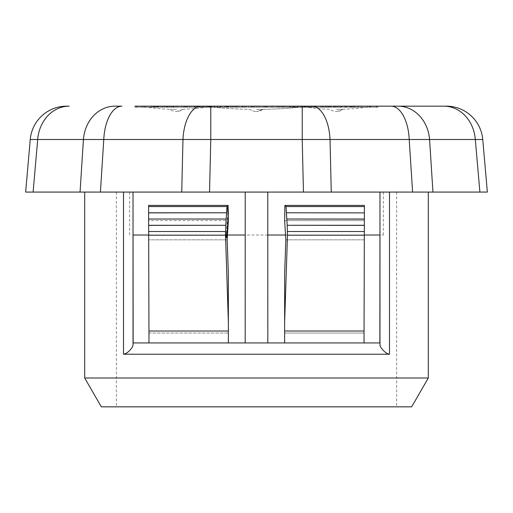 <?xml version="1.0" encoding="UTF-8"?>
<svg xmlns="http://www.w3.org/2000/svg" width="513" height="513" viewBox="0 0 513 513"><rect width="100%" height="100%" fill="white"/><g stroke="black" fill="none" stroke-linecap="round" stroke-linejoin="round"><path stroke-width="0.38" stroke-dasharray="2.56 1.92" d="M133.059 235.025L133.027 192.074L116.355 192.074L133.027 192.074L133.059 235.025L383.371 235.025L379.941 235.025L379.973 192.074L428.31 192.074M364.32 235.025L285.542 235.025L284.657 220.635L364.358 220.635L364.307 239.821L285.837 239.821L284.644 273.692L284.625 342.94L133.027 342.94L133.027 344.723L133.027 192.074L100.413 192.074L412.587 192.074L379.973 192.074L379.973 344.723L379.973 342.94L284.625 342.94L284.632 333.04L364.057 333.033L284.632 333.04L284.632 331.026L364.057 331.026L364.025 342.94L379.864 342.94L364.025 342.94M267.792 235.025L245.208 235.025M148.635 219.032L226.195 219.032L148.635 219.025L148.623 212.882L226.579 212.786L148.623 212.786L148.603 205.405L228.105 205.405L228.343 220.635L148.642 220.635L148.693 239.821L227.163 239.821L148.693 239.821L148.943 333.033L228.368 333.04L148.943 333.033L148.603 205.405L148.642 220.635L228.343 220.635L227.458 235.025L148.68 235.025M201.167 107.243L217.57 107.243L201.167 107.243L201.167 106.165A36.506 18.256 -90 0 0 182.968 139.498L302.221 139.498L303.452 192.074L209.548 192.074L331.263 192.074L330.032 139.498A36.506 18.256 90 0 0 311.846 106.165L134.97 106.165L376.234 106.165L134.97 106.165L158.632 106.165L134.97 106.165L134.97 107.243L136.766 107.243L134.97 107.243L136.445 107.243L134.97 107.243L134.97 106.165M84.69 192.074L133.027 192.074L133.027 344.723C133.175 347.397 127.634 353.803 123.505 354.214L389.495 354.214C384.218 352.207 381.044 349.045 379.973 344.723L379.941 235.025M84.69 378.004L428.31 378.004M133.136 342.94L148.975 342.94L133.136 342.94M228.356 273.685L228.375 342.94L245.176 342.94L245.22 192.074L245.176 342.94L228.375 342.94L228.368 331.026L148.943 331.026L148.68 235.191L225.521 235.191L228.368 322.369L228.375 342.94M245.22 192.074L267.78 192.074L245.22 192.074L267.78 192.074L267.831 342.94L267.78 192.074L245.22 192.074L245.176 342.94M256.5 406.835L116.355 406.835L256.5 406.835M284.625 342.94L267.831 342.94L284.625 342.94L284.644 273.692L284.632 322.369L287.479 235.191L364.32 235.191L364.057 331.026M148.68 235.191L148.655 225.354L225.816 225.278L148.655 225.271L148.635 219.128L226.195 219.038L225.816 225.278L148.655 225.271L225.816 225.278M225.816 225.213L225.431 231.523L148.674 231.523M226.579 212.722L226.195 219.038M228.407 212.709L227.727 212.709L226.958 206.547L226.579 212.792L148.623 212.889M228.105 205.405L226.964 206.547L148.603 206.547M286.805 219.096L286.421 212.786L364.377 212.792L364.397 206.547L286.036 206.547L286.421 212.792L364.377 212.882L291.589 212.792M364.365 219.089L364.377 212.824M364.365 219.025L286.805 219.032L364.365 219.032M364.345 225.354L287.184 225.278L364.345 225.278L364.365 219.128L286.805 219.038L287.184 225.278L364.345 225.354L364.32 235.191M364.326 231.523L287.569 231.523L287.184 225.213M227.727 212.709L226.201 237.679M287.569 231.523L287.479 235.191M285.837 239.821L364.307 239.821L364.057 333.033L364.397 206.547M284.895 205.405L284.657 220.635L364.358 220.635L364.397 205.405L284.895 205.405L286.036 206.547M292.019 212.792L286.421 212.792M225.521 235.191L225.431 231.523M148.975 342.94L148.943 331.026M228.253 215.101L228.202 211.843M101.337 406.835L411.663 406.835M114.918 106.165A36.506 31.62 -90 0 0 83.42 139.498L182.968 139.498L181.737 192.074L209.548 192.074L210.779 139.498L210.779 106.165L216.428 106.165L216.428 107.243M302.221 106.165L302.221 139.498L409.22 139.498L412.587 192.074L479.899 192.074L475.301 139.498L482.752 139.498A36.506 36.506 0 0 0 446.381 106.165L311.846 106.165M80.054 192.074L83.42 139.498L37.699 139.498A36.506 31.62 -90 0 1 69.197 106.165L66.619 106.165A36.506 36.506 0 0 0 30.248 139.498L37.699 139.498L33.101 192.074L100.413 192.074L103.78 139.498A36.506 18.256 -90 0 1 121.966 106.165M379.973 342.94L379.973 192.074M133.027 192.074L133.027 342.94M290.64 106.165L290.64 107.243L292.339 107.243L279.482 107.243L279.482 106.165L292.339 106.165L292.339 107.243M292.339 106.165L285.965 106.165L285.965 107.243L290.64 107.243M183.776 106.165L178.011 106.165L184.295 106.165L183.776 106.165L183.776 107.243L178.011 107.243L183.776 107.243M184.295 106.165L184.295 107.243M178.011 106.165L178.011 107.243M336.496 106.165L372.919 106.165L336.496 106.165M176.504 106.165L140.081 106.165L176.504 106.165M308.653 107.243L308.653 106.165L328.384 106.165L310.506 106.165L310.506 107.243L328.384 107.243L308.653 107.243L323.145 107.243L322.671 107.243L322.671 106.165L323.145 106.165L166.071 106.165L352.97 106.165L326.153 106.165L326.153 107.243L352.97 107.243L326.153 107.243M166.071 106.165L158.632 106.165L166.071 106.165L166.071 107.243L346.929 107.243L158.632 107.243L166.071 107.243L166.071 106.165M376.234 106.165L354.368 106.165L378.03 106.165L376.234 106.165L376.234 107.243L378.03 107.243L136.766 107.243L376.234 107.243L376.234 106.165M354.368 106.165L346.929 106.165L354.368 106.165L354.368 107.243L346.929 107.243L376.555 107.243L354.368 107.243L354.368 106.165M256.5 106.165L309.063 106.165L256.5 106.165M145.557 106.165L154.298 106.165L153.643 106.165L153.643 107.243L166.93 107.243L164.468 107.243L165.981 107.243L165.981 106.165L143.576 106.165L145.557 106.165L145.557 107.243L154.298 107.243L154.073 106.165L166.93 106.165L164.468 106.165L164.468 107.243L145.557 107.243M168.835 106.165L166.93 106.165L166.93 107.243L168.835 107.243L168.835 106.165M169.643 106.165L162.467 106.165L171.477 106.165L169.643 106.165L169.643 107.243L162.467 107.243L169.643 107.243M253.159 106.165L232.607 106.165L253.159 106.165L253.159 107.243L251.421 107.243L256.365 107.243L232.607 107.243L253.159 107.243M200.198 107.243L200.198 106.165L200.185 107.243L214.338 107.243L194.389 107.243L206.002 107.243L203.481 107.243L203.481 106.165L214.338 106.165L194.389 106.165L216.428 106.165M214.755 106.165L214.338 106.165L214.338 107.243L214.755 107.243L214.755 106.165M211.503 106.165L211.933 106.165L211.933 107.243L211.503 107.243L211.503 106.165M203.129 106.165L206.335 106.165L206.335 107.243L203.129 107.243L203.129 106.165M209.099 106.165L209.099 107.243L209.099 106.165M284.612 106.165L298.168 106.165L276.353 106.165L276.353 107.243L298.168 107.243L284.612 107.243M369.379 106.165L338.272 106.165L369.379 106.165L369.379 107.243L338.272 107.243L369.379 107.243M328.384 106.165L329.16 106.165L329.16 107.243L328.384 107.243L328.384 106.165M311.391 106.165L313.09 106.165L313.09 107.243L311.391 107.243L311.391 106.165M320.529 106.165L320.734 107.243L320.529 106.165M308.133 106.165L307.473 106.165L307.473 107.243L308.133 107.243L308.133 106.165M323.786 106.165L322.485 106.165L322.485 107.243L323.786 107.243L323.786 106.165M315.841 106.165L314.501 106.165L314.501 107.243L315.841 107.243L315.841 106.165M326.101 106.165L325.646 106.165L325.646 107.243L326.101 107.243L326.101 106.165M308.755 106.165L299.554 106.165L308.755 106.165L308.755 107.243L299.554 107.243L308.755 107.243M350.828 106.165L322.972 106.165L350.828 106.165L350.828 107.243L322.972 107.243L350.828 107.243M191.625 106.165L196.659 106.165L191.625 106.165L191.625 107.243L189.554 107.243L196.659 107.243L191.625 107.243M228.567 106.165L215.005 106.165L219.737 106.165L217.666 106.165L217.666 107.243L231.062 107.243L228.202 107.243L228.247 106.165L216.864 106.165L216.864 107.243L228.567 107.243L213.915 107.243L213.915 106.165L231.062 106.165L228.202 106.165L228.202 107.243L222.321 107.243L224.694 107.243L224.373 106.165L228.567 106.165L228.567 107.243M220.513 106.165L224.694 106.165L224.694 107.243L220.513 107.243L220.513 106.165M173.516 106.165L186.719 106.165L173.516 106.165L173.516 107.243L171.053 107.243L186.719 107.243L173.516 107.243M30.248 139.498L25.65 192.074M391.034 106.165A36.506 18.256 90 0 1 409.22 139.498L429.58 139.498A36.506 31.62 90 0 0 398.082 106.165M432.946 192.074L429.58 139.498L475.301 139.498A36.506 31.62 90 0 0 443.803 106.165M256.5 109.34L262.945 109.34L256.5 109.34M136.445 107.243L158.632 107.243L136.445 107.243L136.445 106.165L136.445 107.243M176.504 109.288L170.059 109.288L176.504 109.288M336.496 109.288L342.94 109.288L336.496 109.288M322.671 107.243L304.555 107.243L309.063 107.243L309.063 106.165A430.465 430.465 0 0 1 262.945 109.34L256.5 111.539A10.549 10.549 0 0 0 262.945 109.34L256.5 111.539A10.549 10.549 0 0 0 262.945 109.34A430.465 430.465 0 0 0 309.063 106.165L322.671 106.165M328.429 107.243L353.887 107.243L328.429 107.243L328.429 106.165L353.887 106.165L328.429 106.165M221.481 107.243L242.014 107.243L221.481 107.243L221.481 106.165L242.014 106.165L221.481 106.165M151.906 107.243L151.906 106.165L155.073 106.165L155.073 107.243L151.463 107.243L164.526 107.243M167.636 107.243L167.636 106.165L164.532 106.165L164.532 107.243L177.908 107.243L155.061 107.243M202.59 107.243L183.872 107.243L202.59 107.243L202.59 106.165L183.872 106.165L202.59 106.165M253.076 107.243L235.691 107.243L254.377 107.243L253.076 107.243L253.076 106.165L254.377 106.165L235.691 106.165L253.076 106.165M258.026 107.243L258.026 106.165L258.026 107.243L279.707 107.243L258.219 107.243M167.2 107.243L187.521 107.243L167.2 107.243L167.2 106.165L187.521 106.165L167.2 106.165M282.849 107.243L304.709 107.243L282.625 107.243L282.625 106.165L304.709 106.165L282.849 106.165M309.063 107.243L316.425 107.243L310.929 107.243L310.929 106.165L316.425 106.165L309.063 106.165M156.997 107.243L156.529 107.243L156.997 107.243L156.997 106.165M231.087 107.243L231.087 106.165L231.062 107.243M182.942 109.288L176.504 111.539A10.356 10.356 0 0 0 182.942 109.288A207.489 207.489 0 0 0 212.921 106.165M342.94 109.288L336.496 111.539A10.356 10.356 0 0 0 342.94 109.288A207.489 207.489 0 0 0 372.919 106.165M304.555 107.243L304.555 106.165M306.332 107.243L306.332 106.165M308.46 107.243L308.46 106.165M311.16 107.243L311.16 106.165M321.478 107.243L321.478 106.165M314.802 107.243L314.802 106.165L312.199 106.165L312.199 107.243M323.145 107.243L323.145 106.165L314.796 106.165M308.98 107.243L308.653 106.165M312.314 107.243L312.314 106.165M316.143 107.243L316.143 106.165M283.856 107.243L283.856 106.165M290.505 107.243L290.505 106.165M294.282 107.243L294.282 106.165M303.702 107.243L303.702 106.165M304.498 107.243L304.498 106.165M296.803 107.243L296.803 106.165M293.115 107.243L293.115 106.165M172.964 107.243L172.964 106.165M181.666 107.243L181.666 106.165M187.521 107.243L187.521 106.165M345.538 107.243L345.538 106.165M330.616 107.243L330.616 106.165M327.352 107.243L327.352 106.165M346.705 107.243L346.705 106.165M352.899 107.243L352.899 106.165M351.623 107.243L351.623 106.165M339.523 107.243L339.523 106.165M335.688 107.243L335.688 106.165M346.442 107.243L346.442 106.165M258.116 107.243L258.026 106.165M259.642 107.243L259.642 106.165L258.116 106.165M266.119 107.243L266.119 106.165L259.642 106.165M264.657 107.243L264.657 106.165L266.119 106.165M266.491 107.243L266.491 106.165L264.657 106.165M267.696 107.243L267.696 106.165L266.491 106.165M273.044 107.243L273.044 106.165L267.696 106.165M279.707 107.243L279.707 106.165L273.044 106.165M277.578 107.243L277.578 106.165L279.707 106.165M271.685 107.243L271.685 106.165L277.578 106.165M271.723 107.243L271.685 106.165M265.407 107.243L265.407 106.165L271.723 106.165M263.259 107.243L263.259 106.165L265.407 106.165M258.219 106.165L263.259 106.165M235.691 107.243L235.691 106.165M236.916 107.243L236.916 106.165M242.207 107.243L242.207 106.165M246.016 107.243L246.016 106.165M252.755 107.243L252.755 106.165M248.767 107.243L248.767 106.165M254.377 107.243L254.377 106.165M189.72 107.243L189.72 106.165M183.872 107.243L183.872 106.165M193.799 107.243L193.799 106.165M186.944 107.243L186.944 106.165M189.778 107.243L189.778 106.165M153.143 107.243L153.143 106.165L151.906 106.165M164.526 106.165L153.143 106.165M173.131 107.243L173.131 106.165L167.636 106.165M177.908 107.243L177.908 106.165L173.131 106.165M162.025 107.243L162.025 106.165L177.908 106.165M157.844 107.243L157.844 106.165L162.025 106.165M155.061 106.165L157.844 106.165M194.799 107.243L194.799 106.165M197.851 107.243L197.851 106.165M199.749 107.243L199.749 106.165M209.772 107.243L209.772 106.165M206.341 107.243L206.341 106.165M202.975 107.243L202.975 106.165M204.501 107.243L204.501 106.165M209.246 107.243L209.246 106.165M212.036 107.243L212.036 106.165M217.448 107.243L217.448 106.165M220.103 107.243L220.103 106.165M227.81 107.243L227.81 106.165M227.304 107.243L227.304 106.165M233.191 107.243L233.191 106.165M236.762 107.243L236.762 106.165M242.014 107.243L242.014 106.165M227.516 107.243L227.516 106.165M327.14 107.243L327.14 106.165M340.594 107.243L340.594 106.165M344.358 107.243L344.358 106.165M333.604 107.243L333.604 106.165M334.508 107.243L334.508 106.165M349.43 107.243L349.43 106.165M352.694 107.243L352.694 106.165M333.335 107.243L333.335 106.165M289.691 106.165L298.034 106.165L289.678 106.165L289.678 107.243L294.981 107.243L294.981 106.165M157.311 106.165L164.34 106.165L157.164 106.165L157.311 107.243L164.34 107.243L162.211 107.243L162.198 106.165M226.278 106.165L230.568 106.165L226.278 106.165L226.278 107.243L230.568 107.243L226.278 107.243M294.981 107.243L289.742 107.243L289.742 106.165M292.455 107.243L292.455 106.165M293.628 107.243L293.628 106.165M297.88 107.243L297.88 106.165M297.784 107.243L297.784 106.165M293.763 107.243L293.763 106.165M162.198 107.243L157.311 107.243M158.01 107.243L158.01 106.165M164.34 107.243L164.34 106.165M160.127 107.243L160.127 106.165M226.842 107.243L226.842 106.165M230.568 107.243L230.568 106.165M176.575 106.165L176.575 107.243M185.283 106.165L185.283 107.243M186.719 106.165L186.719 107.243M185.841 106.165L185.841 107.243M183.834 106.165L183.834 107.243M175.549 106.165L175.549 107.243M172.836 106.165L172.836 107.243M171.4 106.165L171.4 107.243M174.112 106.165L174.112 107.243M171.053 106.165L171.053 107.243M225.925 106.165L225.925 107.243M219.737 106.165L219.737 107.243M196.659 106.165L196.659 107.243M194.607 106.165L194.607 107.243M189.554 106.165L189.554 107.243M337.182 106.165L337.182 107.243M322.972 106.165L322.972 107.243M324.588 106.165L324.588 107.243M336.195 106.165L336.195 107.243M340.369 106.165L340.369 107.243M329.5 106.165L329.5 107.243M331.103 106.165L331.103 107.243M341.972 106.165L341.972 107.243M346.621 106.165L346.621 107.243M334.553 106.165L334.553 107.243M336.169 106.165L336.169 107.243M307.781 106.165L307.781 107.243M299.554 106.165L299.554 107.243M300.528 106.165L300.528 107.243M310.904 106.165L310.904 107.243M352.758 106.165L352.758 107.243M350.385 106.165L350.385 107.243M358.625 106.165L358.625 107.243M341.485 106.165L341.485 107.243M338.272 106.165L338.272 107.243M352.521 106.165L352.521 107.243M354.56 106.165L354.56 107.243M357.689 106.165L357.689 107.243M355.663 106.165L355.663 107.243M361.248 106.165L361.248 107.243M367.007 106.165L367.007 107.243M293.038 106.165L293.038 107.243M298.168 106.165L298.168 107.243M284.247 106.165L284.247 107.243M282.669 106.165L282.669 107.243M278.431 106.165L278.431 107.243M282.156 106.165L282.156 107.243M287.864 106.165L287.864 107.243M292.923 106.165L292.923 107.243M295.206 106.165L295.206 107.243M194.389 106.165L194.389 107.243M195.408 106.165L195.408 107.243M208.669 106.165L208.669 107.243M206.002 106.165L206.002 107.243M254.32 106.165L254.32 107.243M256.365 106.165L256.365 107.243M251.832 106.165L251.832 107.243M243.611 106.165L243.611 107.243M238.699 106.165L238.699 107.243M234.653 106.165L234.653 107.243M232.607 106.165L232.607 107.243M235.512 106.165L235.512 107.243M237.218 106.165L237.218 107.243M242.123 106.165L242.123 107.243M244.836 106.165L244.836 107.243M251.421 106.165L251.421 107.243M171.477 106.165L171.477 107.243M164.295 106.165L164.295 107.243M162.467 106.165L162.467 107.243M143.576 106.165L143.576 107.243M155.356 106.165L155.356 107.243M123.505 354.214L123.505 192.074M389.495 354.214L389.495 192.074M346.929 107.243L346.929 106.165L346.929 107.243M376.555 107.243L376.555 106.165L376.555 107.243M136.766 107.243L136.766 106.165L136.766 107.243M158.632 107.243L158.632 106.165L158.632 107.243M315.54 107.243L315.54 106.165M310.41 107.243L310.41 106.165M351.142 107.243L351.142 106.165M264.811 107.243L264.811 106.165M271.877 107.243L271.877 106.165M197.524 107.243L197.524 106.165M210.285 107.243L210.285 106.165M207.714 107.243L207.714 106.165M328.904 107.243L328.904 106.165M297.469 107.243L297.469 106.165M290.268 107.243L290.268 106.165M158.158 107.243L158.158 106.165M280.932 106.165L280.932 107.243M284.055 106.165L284.055 107.243M245.002 106.165L245.002 107.243M242.726 106.165L242.726 107.243M156.529 106.165L156.529 107.243L156.536 106.165M154.073 106.165L154.073 107.243M383.371 235.025L383.371 192.074M129.629 235.025L129.629 192.074M116.355 192.074L116.355 406.835M396.645 192.074L396.645 406.835M203.937 106.165A430.465 430.465 0 0 0 250.055 109.34A10.549 10.549 0 0 0 256.5 111.539A10.549 10.549 0 0 1 250.055 109.34A430.465 430.465 0 0 1 203.937 106.165M378.03 107.243L378.03 106.165L378.03 107.243M140.081 106.165A207.489 207.489 0 0 0 170.059 109.288A10.356 10.356 0 0 0 176.504 111.539M300.079 106.165A207.489 207.489 0 0 0 330.058 109.288A10.356 10.356 0 0 0 336.496 111.539M316.425 107.243L316.425 106.165M282.625 107.243L282.625 106.165M304.709 107.243L304.709 106.165M352.97 107.243L352.97 106.165M334.816 107.243L334.816 106.165M151.463 107.243L151.463 106.165M210.471 107.243L210.471 106.165M217.57 107.243L217.57 106.165M327.082 107.243L327.082 106.165M345.223 107.243L345.223 106.165M353.887 107.243L353.887 106.165M289.454 107.243L289.454 106.165M298.034 107.243L298.034 106.165M157.164 107.243L157.164 106.165M157.344 107.243L157.344 106.165M154.49 107.243L154.49 106.165"/><path stroke-width="0.77" d="M133.027 342.94L379.864 342.94L379.941 235.025L364.32 235.025M364.025 342.94L364.057 331.026L284.632 331.026L284.644 273.692L285.837 239.821L285.542 235.025L267.792 235.025M245.208 235.025L227.458 235.025L227.163 239.821L228.356 273.685L227.163 239.821L228.343 220.635L228.253 215.101M148.68 235.025L133.059 235.025L133.136 342.94L133.059 235.025M134.97 106.165L446.381 106.165A36.506 36.506 0 0 1 482.752 139.498L487.35 192.074L479.899 192.074L487.35 192.074L482.752 139.498L330.032 139.498L331.263 192.074L84.69 192.074L84.69 378.004L428.31 378.004L428.31 192.074L303.452 192.074L302.221 139.498L30.248 139.498L25.65 192.074L33.101 192.074L25.65 192.074M379.973 192.074L379.973 344.723C379.614 347.243 385.821 354.124 389.495 354.214L123.505 354.214C127.666 353.752 133.079 347.461 133.027 344.723L133.027 192.074M379.941 235.025L379.973 342.94M148.975 342.94L148.943 331.026L228.368 331.026L228.368 322.369L228.375 342.94M267.78 192.074L267.831 342.94L267.78 192.074M286.036 206.547L286.421 212.792L364.377 212.882L364.397 206.547L286.036 206.547L284.895 205.405L284.657 220.635L285.837 239.821M291.589 212.792L292.019 212.792M286.421 212.722L287.19 225.335M286.805 219.032L364.365 219.025L286.805 219.032M364.365 219.089L364.377 212.882M364.057 331.026L364.345 225.354L287.184 225.278L364.345 225.271L364.365 219.128L286.805 219.038M364.345 225.354L287.184 225.278L287.479 235.191L364.32 235.191M364.326 231.523L287.569 231.523M228.356 273.685L228.368 322.369L225.521 235.191L225.816 225.278L148.655 225.354L148.943 331.026M225.431 231.523L226.201 237.679L226.829 237.679L225.438 231.523L148.674 231.523M226.829 237.679L228.407 212.709L226.97 206.547L226.586 212.792L148.623 212.869L148.635 219.025L226.195 219.032L226.586 212.792L148.623 212.792L148.603 206.547L226.964 206.547M148.635 219.141L148.655 225.278L225.816 225.278L226.201 219.032L148.635 219.032L226.195 219.038M148.623 212.869L226.579 212.792M364.397 206.547L364.397 205.405L284.895 205.405M284.625 342.94L284.632 322.369L287.479 235.191M225.521 235.191L148.68 235.191M226.951 206.559L228.105 205.405L148.603 205.405L148.603 206.547M228.202 211.843L228.105 205.405M245.176 342.94L245.22 192.074M428.31 378.004L411.663 406.835L101.337 406.835L84.69 378.004M443.803 106.165A36.506 31.62 -90 0 1 475.301 139.498L479.899 192.074L412.587 192.074L409.22 139.498A36.506 18.256 -90 0 0 391.034 106.165M200.185 106.165L210.779 106.165L210.779 139.498L209.548 192.074L181.737 192.074L182.968 139.498A36.506 18.256 90 0 1 201.154 106.165M121.966 106.165L114.918 106.165L121.966 106.165A36.506 18.256 90 0 0 103.78 139.498L100.413 192.074L33.101 192.074L37.699 139.498A36.506 31.62 90 0 1 69.197 106.165L66.619 106.165A36.506 36.506 0 0 0 30.248 139.498M326.153 106.165L323.145 106.165M311.846 106.165A36.506 18.256 -90 0 1 330.032 139.498L302.221 139.498L302.221 106.165M114.918 106.165A36.506 31.62 90 0 0 83.42 139.498L80.054 192.074M432.946 192.074L429.58 139.498A36.506 31.62 -90 0 0 398.082 106.165M312.199 106.165L308.98 106.165M123.505 354.214L123.505 192.074M389.495 354.214L389.495 192.074"/></g></svg>
